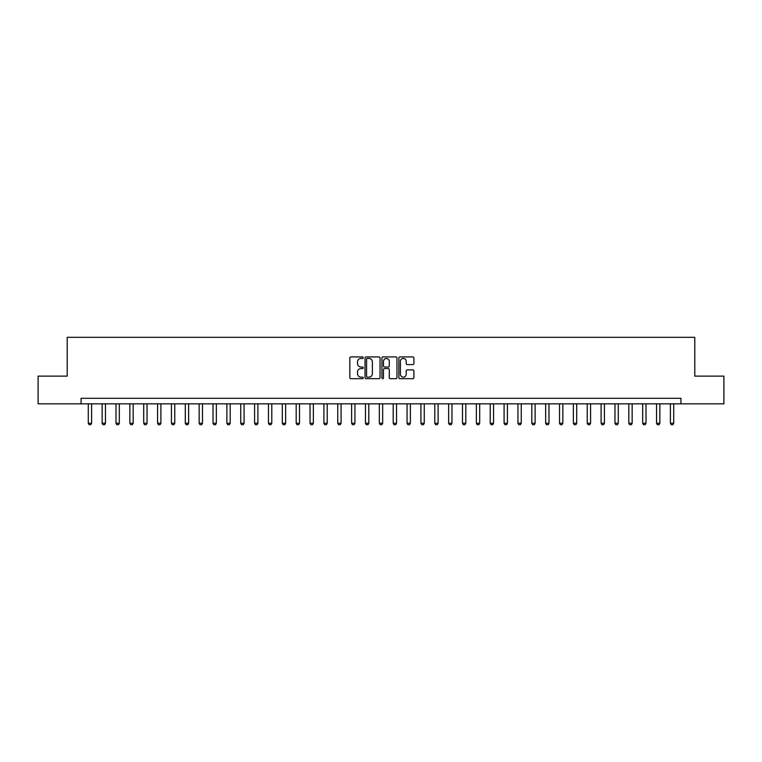 <?xml version="1.0" encoding="UTF-8"?>
<svg xmlns="http://www.w3.org/2000/svg" width="762" height="762" viewBox="0 0 762 762"><rect width="100%" height="100%" fill="white"/><g stroke="black" fill="none" stroke-linecap="round" stroke-linejoin="round"><path stroke-width="1.14" d="M363.255 357.683A0.762 0.762 0 0 0 362.493 356.921L350.93 356.921A1.086 1.086 0 0 0 349.844 358.007L349.844 377.6A1.086 1.086 0 0 0 350.93 378.685L362.493 378.685A0.762 0.762 0 0 0 363.255 377.923A0.762 0.762 0 0 0 362.493 377.161L360.998 377.161A3.486 3.486 0 0 1 357.521 373.685L357.521 372.047A3.486 3.486 0 0 1 360.998 368.57L362.493 368.57A0.762 0.762 0 0 0 363.255 367.808A0.762 0.762 0 0 0 362.493 367.046L360.998 367.046A3.486 3.486 0 0 1 357.521 363.56L357.521 361.931A3.486 3.486 0 0 1 360.998 358.445L362.493 358.445A0.762 0.762 0 0 0 363.255 357.683M412.804 364.598A1.086 1.086 0 0 0 413.899 363.503L413.899 358.007A1.086 1.086 0 0 0 412.804 356.921L399.964 356.921A1.086 1.086 0 0 0 398.878 358.007L398.878 377.6A1.086 1.086 0 0 0 399.964 378.685L412.804 378.685A1.086 1.086 0 0 0 413.899 377.6L413.899 370.961A1.086 1.086 0 0 0 412.804 369.875L407.308 369.875A1.086 1.086 0 0 0 406.222 370.961L406.222 374.256A2.915 2.915 0 0 1 403.308 377.161A2.915 2.915 0 0 1 400.402 374.256L400.402 361.359A2.915 2.915 0 0 1 403.308 358.445A2.915 2.915 0 0 1 406.222 361.359L406.222 363.503A1.086 1.086 0 0 0 407.308 364.598L412.804 364.598M81.067 403.841L38.1 403.841L38.1 376.123L67.208 376.123L67.208 337.309L694.792 337.309L694.792 376.123L723.9 376.123L723.9 403.841L680.933 403.841L680.933 398.297L81.067 398.297L81.067 403.841L680.933 403.841M380.048 358.007A1.086 1.086 0 0 0 378.962 356.921L366.112 356.921A1.086 1.086 0 0 0 365.027 358.007L365.027 377.6A1.086 1.086 0 0 0 366.112 378.685L378.962 378.685A1.086 1.086 0 0 0 380.048 377.6L380.048 358.007M383.038 356.921L395.888 356.921A1.086 1.086 0 0 1 396.973 358.007L396.973 377.6A1.086 1.086 0 0 1 395.888 378.685L390.392 378.685A1.086 1.086 0 0 1 389.296 377.6L389.296 369.656A1.086 1.086 0 0 0 388.21 368.57L384.562 368.57A1.086 1.086 0 0 0 383.477 369.656L383.477 377.923A0.762 0.762 0 0 1 382.715 378.685A0.762 0.762 0 0 1 381.952 377.923L381.952 358.007A1.086 1.086 0 0 1 383.038 356.921M367.313 358.445A0.762 0.762 0 0 0 366.551 359.207L366.551 376.399A0.762 0.762 0 0 0 367.313 377.161L368.894 377.161A3.486 3.486 0 0 0 372.37 373.685L372.37 361.931A3.486 3.486 0 0 0 368.894 358.445L367.313 358.445M389.296 361.407A2.915 2.915 0 0 0 386.391 358.502A2.915 2.915 0 0 0 383.477 361.407L383.477 365.95A1.086 1.086 0 0 0 384.562 367.046L388.21 367.046A1.086 1.086 0 0 0 389.296 365.95L389.296 361.407M88.278 403.841L88.278 423.243L91.602 423.243L91.602 403.841M91.602 423.243L90.773 424.691L89.106 424.691L88.278 423.243M102.137 403.841L102.137 423.243L105.461 423.243L105.461 403.841M105.461 423.243L104.632 424.691L102.965 424.691L102.137 423.243M115.995 403.841L115.995 423.243L119.32 423.243L119.32 403.841M119.32 423.243L118.491 424.691L116.824 424.691L115.995 423.243M129.854 403.841L129.854 423.243L133.179 423.243L133.179 403.841M133.179 423.243L132.35 424.691L130.683 424.691L129.854 423.243M143.713 403.841L143.713 423.243L147.037 423.243L147.037 403.841M147.037 423.243L146.209 424.691L144.542 424.691L143.713 423.243M157.572 403.841L157.572 423.243L160.896 423.243L160.896 403.841M160.896 423.243L160.068 424.691L158.41 424.691L157.572 423.243M171.431 403.841L171.431 423.243L174.765 423.243L174.765 403.841M174.765 423.243L173.927 424.691L172.269 424.691L171.431 423.243M185.299 403.841L185.299 423.243L188.624 423.243L188.624 403.841M188.624 423.243L187.785 424.691L186.128 424.691L185.299 423.243M199.158 403.841L199.158 423.243L202.482 423.243L202.482 403.841M202.482 423.243L201.654 424.691L199.987 424.691L199.158 423.243M213.017 403.841L213.017 423.243L216.341 423.243L216.341 403.841M216.341 423.243L215.513 424.691L213.846 424.691L213.017 423.243M226.876 403.841L226.876 423.243L230.2 423.243L230.2 403.841M230.2 423.243L229.372 424.691L227.705 424.691L226.876 423.243M240.735 403.841L240.735 423.243L244.059 423.243L244.059 403.841M244.059 423.243L243.23 424.691L241.564 424.691L240.735 423.243M254.594 403.841L254.594 423.243L257.918 423.243L257.918 403.841M257.918 423.243L257.089 424.691L255.422 424.691L254.594 423.243M268.453 403.841L268.453 423.243L271.786 423.243L271.786 403.841M271.786 423.243L270.948 424.691L269.291 424.691L268.453 423.243M282.311 403.841L282.311 423.243L285.645 423.243L285.645 403.841M285.645 423.243L284.807 424.691L283.15 424.691L282.311 423.243M296.18 403.841L296.18 423.243L299.504 423.243L299.504 403.841M299.504 423.243L298.675 424.691L297.009 424.691L296.18 423.243M310.039 403.841L310.039 423.243L313.363 423.243L313.363 403.841M313.363 423.243L312.534 424.691L310.867 424.691L310.039 423.243M323.898 403.841L323.898 423.243L327.222 423.243L327.222 403.841M327.222 423.243L326.393 424.691L324.726 424.691L323.898 423.243M337.757 403.841L337.757 423.243L341.081 423.243L341.081 403.841M341.081 423.243L340.252 424.691L338.585 424.691L337.757 423.243M351.615 403.841L351.615 423.243L354.94 423.243L354.94 403.841M354.94 423.243L354.111 424.691L352.444 424.691L351.615 423.243M365.474 403.841L365.474 423.243L368.798 423.243L368.798 403.841M368.798 423.243L367.97 424.691L366.312 424.691L365.474 423.243M379.333 403.841L379.333 423.243L382.667 423.243L382.667 403.841M382.667 423.243L381.829 424.691L380.171 424.691L379.333 423.243M393.202 403.841L393.202 423.243L396.526 423.243L396.526 403.841M396.526 423.243L395.688 424.691L394.03 424.691L393.202 423.243M407.06 403.841L407.06 423.243L410.385 423.243L410.385 403.841M410.385 423.243L409.556 424.691L407.889 424.691L407.06 423.243M420.919 403.841L420.919 423.243L424.243 423.243L424.243 403.841M424.243 423.243L423.415 424.691L421.748 424.691L420.919 423.243M434.778 403.841L434.778 423.243L438.102 423.243L438.102 403.841M438.102 423.243L437.274 424.691L435.607 424.691L434.778 423.243M448.637 403.841L448.637 423.243L451.961 423.243L451.961 403.841M451.961 423.243L451.133 424.691L449.466 424.691L448.637 423.243M462.496 403.841L462.496 423.243L465.82 423.243L465.82 403.841M465.82 423.243L464.991 424.691L463.325 424.691L462.496 423.243M476.355 403.841L476.355 423.243L479.689 423.243L479.689 403.841M479.689 423.243L478.85 424.691L477.193 424.691L476.355 423.243M490.214 403.841L490.214 423.243L493.547 423.243L493.547 403.841M493.547 423.243L492.709 424.691L491.052 424.691L490.214 423.243M504.082 403.841L504.082 423.243L507.406 423.243L507.406 403.841M507.406 423.243L506.578 424.691L504.911 424.691L504.082 423.243M517.941 403.841L517.941 423.243L521.265 423.243L521.265 403.841M521.265 423.243L520.436 424.691L518.77 424.691L517.941 423.243M531.8 403.841L531.8 423.243L535.124 423.243L535.124 403.841M535.124 423.243L534.295 424.691L532.628 424.691L531.8 423.243M545.659 403.841L545.659 423.243L548.983 423.243L548.983 403.841M548.983 423.243L548.154 424.691L546.487 424.691L545.659 423.243M559.518 403.841L559.518 423.243L562.842 423.243L562.842 403.841M562.842 423.243L562.013 424.691L560.346 424.691L559.518 423.243M573.376 403.841L573.376 423.243L576.701 423.243L576.701 403.841M576.701 423.243L575.872 424.691L574.215 424.691L573.376 423.243M587.235 403.841L587.235 423.243L590.569 423.243L590.569 403.841M590.569 423.243L589.731 424.691L588.073 424.691L587.235 423.243M601.104 403.841L601.104 423.243L604.428 423.243L604.428 403.841M604.428 423.243L603.59 424.691L601.932 424.691L601.104 423.243M614.963 403.841L614.963 423.243L618.287 423.243L618.287 403.841M618.287 423.243L617.458 424.691L615.791 424.691L614.963 423.243M628.821 403.841L628.821 423.243L632.146 423.243L632.146 403.841M632.146 423.243L631.317 424.691L629.65 424.691L628.821 423.243M642.68 403.841L642.68 423.243L646.005 423.243L646.005 403.841M646.005 423.243L645.176 424.691L643.509 424.691L642.68 423.243M656.539 403.841L656.539 423.243L659.863 423.243L659.863 403.841M659.863 423.243L659.035 424.691L657.368 424.691L656.539 423.243M670.398 403.841L670.398 423.243L673.722 423.243L673.722 403.841M673.722 423.243L672.894 424.691L671.227 424.691L670.398 423.243"/></g></svg>
